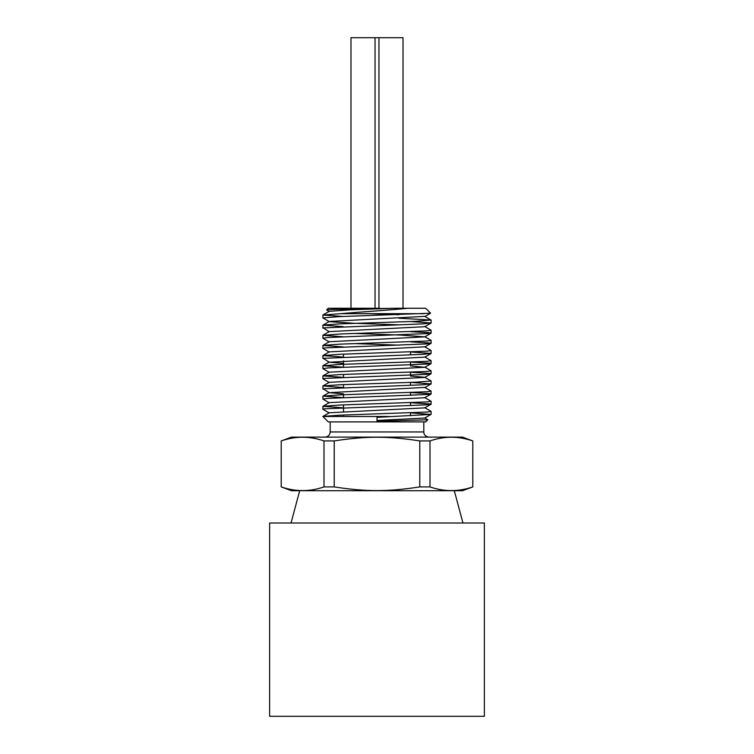 <?xml version="1.0" encoding="UTF-8"?>
<svg xmlns="http://www.w3.org/2000/svg" width="754" height="754" viewBox="0 0 754 754"><rect width="100%" height="100%" fill="white"/><g stroke="black" fill="none" stroke-linecap="round" stroke-linejoin="round"><path stroke-width="1.13" d="M424.756 417.839L427.678 419.78L377 421.307L377 417.33L430.939 414.436L410.807 412.862M329.253 412.956L322.966 409.318L324.578 408.828L426.66 404.823L430.911 404.021L410.798 402.711M329.244 402.806L322.882 399.083L327.594 398.404L429.573 394.399L431.109 394.012L429.346 393.597L410.798 392.57M329.253 392.476L322.966 396.104L340.28 394.86L427.132 391.741L431.118 391.119L424.756 387.405L329.253 392.664L323.117 388.791L422.655 384.785L431.118 383.871L410.807 382.419M329.253 382.514L322.966 378.876L324.738 378.376L426.896 374.361L430.854 373.56L410.798 372.278M329.244 372.372L322.882 368.649L327.849 367.952L429.714 363.946L431.109 363.579L429.186 363.145L410.807 362.127M431.043 353.513L424.756 357.151L329.253 362.222L323.183 358.339L422.985 354.323L431.118 353.428L410.798 351.986M329.253 352.08L322.966 348.442L324.899 347.914L427.132 343.909L430.788 343.108L410.798 341.835M329.244 341.93L322.882 338.207L328.113 337.5L429.855 333.485L431.109 333.136L429.017 332.684L410.798 331.694M329.253 331.788L323.249 327.877L423.314 323.871L431.118 322.995L410.798 321.543M398.989 324.851L353.362 323.249L329.253 321.638L322.891 317.915L338.593 316.661L430.562 313.202L425.699 308.263L407.754 308.263C390.167 310.158 359.884 311.958 340.799 313.673L322.891 315.021L343.202 316.473M329.244 311.496L326.623 309.932L332.156 309.47L394.417 308.263L351.204 309.781L329.215 311.327M369.224 313.673L398.989 314.71M398.989 318.235L431.043 320.016L424.756 316.378L329.253 321.449L322.882 325.172L343.202 326.614M431.043 323.08L424.756 326.708L329.215 331.619M355.011 333.457L400.666 335.068L424.747 336.859L329.253 341.741L322.891 345.464L343.193 346.906M355.011 343.598L398.989 345.144M424.756 346.812L329.253 351.892L322.882 355.605L343.202 357.057M329.253 362.222L343.494 363.409M410.506 365.916L424.747 367.302L329.253 372.184L322.882 375.897L343.202 377.349M410.506 376.067L424.747 377.254L431.109 380.977L415.746 382.221L340.224 384.719L322.957 385.963L343.202 387.49M431.043 373.805L424.747 377.443L329.253 382.325L322.957 385.963M329.253 392.664L343.494 393.852M431.034 394.097L424.747 397.735L329.244 402.617L322.882 406.34L343.202 407.782M431.043 404.238L424.747 407.876L329.253 412.768L322.891 416.481L388.904 416.481M431.043 414.389L424.756 418.027L377 420.468M394.417 308.263L407.754 308.263L394.417 308.263L403.013 308.263L403.013 37.7L350.987 37.7L350.987 308.263M431.043 320.016L415.756 321.345L340.261 323.843L322.957 325.087M424.747 326.52L431.109 330.243L427.122 330.865L340.224 333.984L322.891 335.313L343.202 336.765M424.756 336.67L431.118 340.393L427.132 341.015L340.28 344.135L322.966 345.379M424.747 346.821L431.109 350.535L427.122 351.157L340.224 354.276L322.957 355.53M424.756 356.962L431.109 360.685L427.132 361.307L340.252 364.427L322.891 365.756L343.202 367.198M424.756 367.113L431.118 370.827L427.122 371.449L340.261 374.568L322.957 375.822M322.966 396.104L343.193 397.641M424.747 397.547L431.109 401.269L427.122 401.891L340.224 405.011L322.957 406.255M424.747 407.688L431.109 411.411L427.132 412.033L340.252 415.152L322.966 416.406M380.016 308.263L328.301 308.263L326.642 309.922M340.808 313.673L424.191 313.673M322.891 416.491L328.301 421.901L425.699 421.901L427.886 419.714M330.186 421.901L330.186 431.957C329.875 435.096 328.16 436.811 325.031 437.113M281.214 486.905L291.525 490.722L462.475 490.722L472.786 486.905C458.526 491.825 444.266 491.825 430.006 486.905L419.771 486.905C388.046 491.825 365.954 491.825 334.229 486.905L323.994 486.905C309.734 491.825 295.474 491.825 281.214 486.905L281.214 440.93C295.474 436.01 309.734 436.01 323.994 440.93L334.229 440.93C365.954 436.01 388.046 436.01 419.771 440.93L430.006 440.93C444.266 436.01 458.526 436.01 472.786 440.93L462.475 437.113L291.525 437.113L281.214 440.911M472.786 440.93L472.786 486.905M430.006 486.905L430.006 440.93M334.229 486.905L334.229 440.93M419.771 440.93L419.771 486.905M323.994 440.93L323.994 486.905M410.506 351.995L410.506 354.889M410.506 362.137L410.506 365.03M410.506 372.288L410.506 375.181M410.506 382.429L410.506 385.322M410.506 392.58L410.506 395.473M410.506 402.721L410.506 405.614M410.506 412.872L410.506 415.765M269.621 716.3L484.379 716.3L484.379 523.022L269.621 523.022L269.621 716.3M454.313 490.722L462.965 523.022M375.04 37.7L375.04 308.263M330.186 431.957L423.814 431.957L423.946 433.126C423.805 432.768 424.172 436.387 428.969 437.113M431.043 383.956L424.756 387.594M431.034 363.664L424.747 367.302M431.043 343.362L424.747 347M431.034 333.221L424.747 336.859M430.572 313.202L424.747 316.567M329.253 311.308L322.966 314.946M329.253 331.6L322.957 335.238M329.253 362.033L322.966 365.671M322.891 315.021L322.891 317.915M322.891 325.172L322.891 328.065M322.891 335.313L322.891 338.197M322.891 345.464L322.891 348.357M322.891 355.605L322.891 358.499M322.891 365.756L322.891 368.631M322.891 375.897L322.891 378.791M322.891 386.048L322.891 388.941M322.891 396.189L322.891 399.073M322.891 406.34L322.891 409.233M431.109 320.101L431.109 322.995M431.109 330.243L431.109 333.136M431.109 340.412L431.109 343.287M431.109 350.535L431.109 353.428M431.109 360.685L431.109 363.579M431.109 370.845L431.109 373.72M431.109 380.977L431.109 383.871M431.109 391.119L431.109 394.012M431.109 401.269L431.109 404.163M431.109 411.411L431.109 414.304M423.814 421.901L423.814 431.957M343.494 354.154L343.494 357.047M343.494 360.846L343.494 367.189M343.494 374.446L343.494 377.339M343.494 384.587L343.494 387.481M343.494 394.738L343.494 397.631M343.494 404.879L343.494 411.58M343.494 415.03L343.494 416.481M299.687 490.722L291.035 523.022M378.96 37.7L378.96 308.263"/></g></svg>
